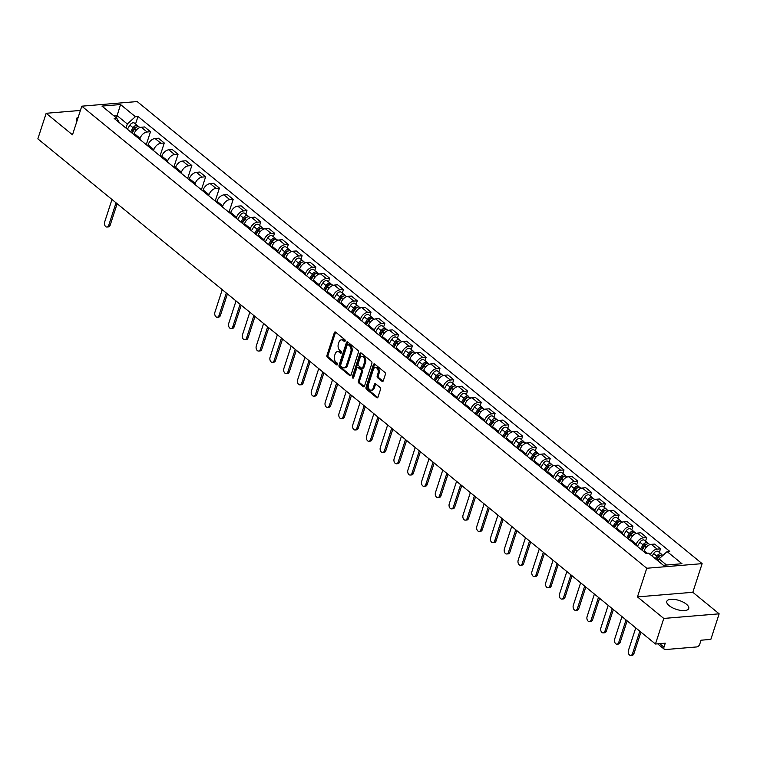 <?xml version="1.0" encoding="UTF-8"?>
<svg xmlns="http://www.w3.org/2000/svg" width="757" height="757" viewBox="0 0 757 757"><rect width="100%" height="100%" fill="white"/><g stroke="black" fill="none" stroke-linecap="round" stroke-linejoin="round"><path stroke-width="1.14" d="M345.145 341.029A1.012 0.672 -94.8 0 0 344.823 339.656L335.606 332.115A1.448 0.956 -94.8 0 0 335.077 331.935A1.448 0.956 -94.8 0 0 334.329 332.673L326.958 355.364A1.448 0.956 -94.8 0 0 327.412 357.342L336.628 364.874A1.012 0.672 -94.8 0 0 337.196 363.114L336.004 362.13A4.637 3.056 -94.8 0 1 334.547 355.828L335.162 353.935A4.637 3.056 -94.8 0 1 337.546 351.589A4.637 3.056 -94.8 0 1 339.25 352.175L340.442 353.15A1.012 0.672 -94.8 0 0 341.01 351.38L339.817 350.406A4.637 3.056 -94.8 0 1 338.351 344.104L338.966 342.211A4.637 3.056 -94.8 0 1 341.36 339.855A4.637 3.056 -94.8 0 1 343.053 340.442L344.246 341.416A1.012 0.672 -94.8 0 0 345.145 341.029M686.41 604.209A11.516 4.656 18 0 0 674.809 599.459A11.516 4.656 18 0 0 666.813 601.37A11.516 4.656 18 0 0 669.131 605.647A11.516 4.656 18 0 0 680.732 610.397A11.516 4.656 18 0 0 688.728 608.496A11.516 4.656 18 0 0 686.41 604.209M78.255 117.07A11.516 4.656 18 0 0 76.58 118.622A11.516 4.656 18 0 0 77.025 120.865M382.02 381.339A1.448 0.956 -94.8 0 0 382.55 381.519A1.448 0.956 -94.8 0 0 383.297 380.78L385.37 374.412A1.448 0.956 -94.8 0 0 384.916 372.444L374.677 364.07A1.448 0.956 -94.8 0 0 374.147 363.89A1.448 0.956 -94.8 0 0 373.4 364.628L366.028 387.329A1.448 0.956 -94.8 0 0 366.483 389.297L376.721 397.662A1.448 0.956 -94.8 0 0 377.251 397.851A1.448 0.956 -94.8 0 0 377.998 397.113L380.497 389.42A1.448 0.956 -94.8 0 0 380.033 387.452L375.661 383.865A1.448 0.956 -94.8 0 0 375.122 383.685A1.448 0.956 -94.8 0 0 374.384 384.424L373.144 388.237A3.88 2.555 -94.8 0 1 371.138 390.205A3.88 2.555 -94.8 0 1 368.744 388.379A3.88 2.555 -94.8 0 1 368.498 384.442L373.352 369.492A3.88 2.555 -94.8 0 1 375.349 367.533A3.88 2.555 -94.8 0 1 377.752 369.35A3.88 2.555 -94.8 0 1 377.998 373.286L377.185 375.784A1.448 0.956 -94.8 0 0 377.648 377.752L382.02 381.339L383.042 381.254M646.752 568.252L637.451 596.904L663.775 618.441L655.467 644.008L37.85 138.853L46.158 113.285L72.492 134.822L81.794 106.179L646.752 568.252L702.127 563.643L137.168 101.561L81.794 106.179M358.402 352.355A1.448 0.956 -94.8 0 0 357.938 350.387L347.709 342.013A1.448 0.956 -94.8 0 0 347.179 341.833A1.448 0.956 -94.8 0 0 346.432 342.561L339.051 365.262A1.448 0.956 -94.8 0 0 339.514 367.23L349.743 375.604A1.448 0.956 -94.8 0 0 350.273 375.784A1.448 0.956 -94.8 0 0 351.021 375.056L358.402 352.355M361.193 353.046L371.422 361.411A1.448 0.956 -94.8 0 1 371.886 363.379L364.505 386.079A1.448 0.956 -94.8 0 1 363.757 386.818A1.448 0.956 -94.8 0 1 363.228 386.638L358.856 383.051A1.448 0.956 -94.8 0 1 358.392 381.083L361.382 371.876A1.448 0.956 -94.8 0 0 360.928 369.908L358.023 367.533A1.448 0.956 -94.8 0 0 357.493 367.344A1.448 0.956 -94.8 0 0 356.746 368.082L353.633 377.667A1.012 0.672 -94.8 0 1 352.412 376.674L359.916 353.595A1.448 0.956 -94.8 0 1 360.663 352.857A1.448 0.956 -94.8 0 1 361.193 353.046M663.775 618.441L719.15 613.823L710.842 639.391L701.039 640.214L699.752 644.188A2.952 1.874 129.3 0 1 696.695 646.942L665.356 649.563A2.952 1.874 129.3 0 1 664.324 649.279L657.663 643.828M719.15 613.823L692.816 592.286L702.127 563.643M655.467 644.008L665.271 643.195L663.974 647.169A2.952 1.874 129.3 0 0 664.324 649.279M80.412 110.437L46.158 113.285M139.761 139.364L140.092 138.332A6.794 4.315 -50.7 0 1 147.113 132.002L141.275 127.233A6.794 4.315 129.3 0 0 134.263 133.563L133.932 134.595M141.275 127.233L144.653 126.949L150.492 131.718L146.271 144.691M147.113 132.002L150.492 131.718M160.058 155.961L164.269 142.988L158.44 138.219L155.062 138.503A6.794 4.315 129.3 0 0 148.05 144.842L147.719 145.864M153.548 150.634L153.879 149.612A6.794 4.315 -50.7 0 1 160.891 143.272L164.269 142.988M173.845 167.24L178.056 154.267L172.227 149.498L168.849 149.782A6.794 4.315 129.3 0 0 161.837 156.112L161.496 157.144M167.335 161.913L167.666 160.881A6.794 4.315 -50.7 0 1 174.678 154.551L178.056 154.267M187.622 178.51L191.843 165.537L186.004 160.768L182.636 161.052A6.794 4.315 129.3 0 0 175.615 167.382L175.283 168.414M181.112 173.183L181.453 172.151A6.794 4.315 -50.7 0 1 188.465 165.821L191.843 165.537M201.409 189.78L205.62 176.816L199.791 172.047L196.413 172.322A6.794 4.315 129.3 0 0 189.401 178.661L189.07 179.683M194.899 184.462L195.23 183.431A6.794 4.315 -50.7 0 1 202.242 177.091L205.62 176.816M215.196 201.059L219.407 188.086L213.578 183.317L210.2 183.601A6.794 4.315 129.3 0 0 203.188 189.931L202.848 190.963M208.686 195.732L209.017 194.7A6.794 4.315 -50.7 0 1 216.029 188.37L219.407 188.086M228.974 212.329L233.194 199.365L227.355 194.587L223.987 194.871A6.794 4.315 129.3 0 0 216.966 201.211L216.634 202.233M222.463 207.002L222.804 205.98A6.794 4.315 -50.7 0 1 229.816 199.64L233.194 199.365M245.826 214.184L246.971 210.635L241.142 205.866L237.764 206.15A6.794 4.315 129.3 0 0 230.753 212.48L230.421 213.512M236.25 218.281L236.581 217.25A6.794 4.315 -50.7 0 1 243.603 210.919L246.971 210.635M259.604 225.454L260.758 221.905L254.929 217.136L251.551 217.42A6.794 4.315 129.3 0 0 244.539 223.75L244.199 224.782M250.037 229.551L250.368 228.529A6.794 4.315 -50.7 0 1 257.38 222.189L260.758 221.905M273.391 236.733L274.545 233.184L268.716 228.415L265.338 228.69A6.794 4.315 129.3 0 0 258.317 235.03L257.986 236.061M263.815 240.83L264.155 239.799A6.794 4.315 -50.7 0 1 271.167 233.459L274.545 233.184M287.177 248.003L288.322 244.454L282.493 239.685L279.115 239.969A6.794 4.315 129.3 0 0 272.104 246.299L271.772 247.331M277.601 252.1L277.933 251.069A6.794 4.315 -50.7 0 1 284.954 244.738L288.322 244.454M300.955 259.282L302.109 255.734L296.28 250.964L292.902 251.239A6.794 4.315 129.3 0 0 285.891 257.579L285.55 258.601M291.388 263.37L291.719 262.348A6.794 4.315 -50.7 0 1 298.731 256.008L302.109 255.734M314.742 270.552L315.896 267.003L310.067 262.234L306.689 262.518A6.794 4.315 129.3 0 0 299.668 268.849L299.337 269.88M305.166 274.649L305.506 273.618A6.794 4.315 -50.7 0 1 312.518 267.287L315.896 267.003M328.529 281.822L329.683 278.273L323.845 273.504L320.466 273.788A6.794 4.315 129.3 0 0 313.455 280.128L313.124 281.15M318.952 285.919L319.284 284.897A6.794 4.315 -50.7 0 1 326.305 278.557L329.683 278.273M342.306 293.101L343.46 289.553L337.631 284.783L334.253 285.067A6.794 4.315 129.3 0 0 327.242 291.398L326.901 292.429M332.739 297.198L333.071 296.167A6.794 4.315 -50.7 0 1 340.082 289.836L343.46 289.553M356.093 304.371L357.247 300.822L351.418 296.053L348.04 296.337A6.794 4.315 129.3 0 0 341.019 302.668L340.688 303.699M346.517 308.468L346.857 307.437A6.794 4.315 -50.7 0 1 353.869 301.106L357.247 300.822M369.88 315.65L371.034 312.102L365.196 307.333L361.818 307.607A6.794 4.315 129.3 0 0 354.806 313.947L354.475 314.969M360.304 319.747L360.635 318.716A6.794 4.315 -50.7 0 1 367.656 312.376L371.034 312.102M383.657 326.92L384.811 323.371L378.983 318.602L375.604 318.886A6.794 4.315 129.3 0 0 368.593 325.217L368.252 326.248M374.09 331.017L374.422 329.986A6.794 4.315 -50.7 0 1 381.433 323.655L384.811 323.371M397.444 338.199L398.598 334.641L392.769 329.872L389.391 330.156A6.794 4.315 129.3 0 0 382.37 336.496L382.039 337.518M387.868 342.287L388.209 341.265A6.794 4.315 -50.7 0 1 395.22 334.925L398.598 334.641M411.231 349.469L412.385 345.921L406.547 341.152L403.169 341.435A6.794 4.315 129.3 0 0 396.157 347.766L395.826 348.797M401.655 353.566L401.986 352.535A6.794 4.315 -50.7 0 1 409.007 346.204L412.385 345.921M425.008 360.739L426.163 357.19L420.334 352.421L416.956 352.705A6.794 4.315 129.3 0 0 409.944 359.036L409.603 360.067M415.442 364.836L415.773 363.805A6.794 4.315 -50.7 0 1 422.785 357.474L426.163 357.19M438.795 372.018L439.949 368.47L434.121 363.701L430.742 363.975A6.794 4.315 129.3 0 0 423.721 370.315L423.39 371.346M429.219 376.115L429.56 375.084A6.794 4.315 -50.7 0 1 436.571 368.744L439.949 368.47M452.582 383.288L453.736 379.74L447.898 374.97L444.52 375.254A6.794 4.315 129.3 0 0 437.508 381.585L437.177 382.616M443.006 387.385L443.337 386.354A6.794 4.315 -50.7 0 1 450.358 380.023L453.736 379.74M466.359 394.567L467.514 391.019L461.685 386.24L458.307 386.524A6.794 4.315 129.3 0 0 451.295 392.864L450.954 393.886M456.793 398.655L457.124 397.633A6.794 4.315 -50.7 0 1 464.136 391.293L467.514 391.019M480.146 405.837L481.301 402.289L475.472 397.52L472.094 397.803A6.794 4.315 129.3 0 0 465.072 404.134L464.741 405.165M470.57 409.934L470.911 408.903A6.794 4.315 -50.7 0 1 477.922 402.573L481.301 402.289M493.933 417.107L495.087 413.559L489.249 408.789L485.871 409.073A6.794 4.315 129.3 0 0 478.859 415.404L478.528 416.435M484.357 421.204L484.688 420.182A6.794 4.315 -50.7 0 1 491.709 413.842L495.087 413.559M507.71 428.386L508.865 424.838L503.036 420.069L499.658 420.343A6.794 4.315 129.3 0 0 492.646 426.683L492.305 427.714M498.144 432.484L498.475 431.452A6.794 4.315 -50.7 0 1 505.487 425.122L508.865 424.838M521.497 439.656L522.652 436.108L516.823 431.339L513.445 431.622A6.794 4.315 129.3 0 0 506.424 437.953L506.092 438.984M511.921 443.753L512.262 442.722A6.794 4.315 -50.7 0 1 519.274 436.392L522.652 436.108M535.284 450.935L536.439 447.387L530.6 442.618L527.222 442.892A6.794 4.315 129.3 0 0 520.21 449.232L519.879 450.254M525.708 455.023L526.039 454.001A6.794 4.315 -50.7 0 1 533.06 447.661L536.439 447.387M549.062 462.205L550.216 458.657L544.387 453.888L541.009 454.172A6.794 4.315 129.3 0 0 533.997 460.502L533.666 461.533M539.495 466.303L539.826 465.271A6.794 4.315 -50.7 0 1 546.838 458.941L550.216 458.657M562.848 473.485L564.003 469.927L558.174 465.158L554.796 465.441A6.794 4.315 129.3 0 0 547.775 471.781L547.443 472.803M553.272 477.572L553.613 476.55A6.794 4.315 -50.7 0 1 560.625 470.211L564.003 469.927M576.635 484.754L577.79 481.206L571.951 476.437L568.573 476.721A6.794 4.315 129.3 0 0 561.562 483.051L561.23 484.083M567.059 488.852L567.39 487.82A6.794 4.315 -50.7 0 1 574.412 481.49L577.79 481.206M590.422 496.024L591.567 492.476L585.738 487.707L582.36 487.991A6.794 4.315 129.3 0 0 575.348 494.321L575.017 495.352M580.846 500.122L581.177 499.09A6.794 4.315 -50.7 0 1 588.189 492.76L591.567 492.476M604.2 507.304L605.354 503.755L599.525 498.986L596.147 499.26A6.794 4.315 129.3 0 0 589.135 505.6L588.795 506.622M594.624 511.401L594.964 510.369A6.794 4.315 -50.7 0 1 601.976 504.03L605.354 503.755M617.986 518.573L619.141 515.025L613.302 510.256L609.924 510.54A6.794 4.315 129.3 0 0 602.913 516.87L602.581 517.902M608.41 522.671L608.742 521.639A6.794 4.315 -50.7 0 1 615.763 515.309L619.141 515.025M631.773 529.853L632.918 526.304L627.089 521.526L623.711 521.81A6.794 4.315 129.3 0 0 616.7 528.149L616.368 529.171M622.197 533.94L622.528 532.919A6.794 4.315 -50.7 0 1 629.54 526.579L632.918 526.304M645.551 541.123L646.705 537.574L640.876 532.805L637.498 533.089A6.794 4.315 129.3 0 0 630.486 539.419L630.146 540.451M635.984 545.22L636.315 544.188A6.794 4.315 -50.7 0 1 643.327 537.858L646.705 537.574M659.338 552.392L660.492 548.844L654.654 544.075L651.285 544.359A6.794 4.315 129.3 0 0 644.264 550.689L643.933 551.721M650.405 554.663A6.794 4.315 -50.7 0 1 657.114 549.128L660.492 548.844M125.974 128.084L127.318 123.978L117.155 115.67L113.985 115.935M116.417 117.922L120.552 104.542L135.399 116.682L127.318 123.978M119.369 122.681L116.796 118.234L101.949 106.084L120.552 104.542M666.548 565.015L659.054 558.884L667.135 551.588L669.737 551.37L138.001 116.464L135.399 116.682M667.135 551.588L681.981 563.728L663.369 565.28L648.531 553.14L645.929 553.358L114.193 118.442L116.796 118.234M637.451 596.904L692.816 592.286M659.054 558.884L658.316 561.145M135.55 123.997L138.001 116.464M345.107 341.123L344.161 340.347A4.637 3.056 -94.8 0 0 342.467 339.761L341.36 339.855M337.546 351.589L338.653 351.494A4.637 3.056 -94.8 0 1 340.357 352.081L341.293 352.857M335.654 332.153A1.448 0.956 -94.8 0 0 335.436 332.578L328.065 355.279A1.448 0.956 -94.8 0 0 328.519 357.247L337.49 364.581M347.756 342.05A1.448 0.956 -94.8 0 0 347.539 342.476L340.158 365.167A1.448 0.956 -94.8 0 0 340.622 367.145L350.803 375.472M348.088 344.558A1.012 0.672 -94.8 0 0 347.189 344.946L340.716 364.874A1.012 0.672 -94.8 0 0 341.038 366.246L342.296 367.277A4.637 3.056 -94.8 0 0 343.99 367.864A4.637 3.056 -94.8 0 0 346.384 365.508L350.803 351.891A4.637 3.056 -94.8 0 0 349.346 345.589L348.088 344.558L349.195 344.463A1.012 0.672 -94.8 0 0 348.475 344.53M343.99 367.864L345.097 367.77A4.637 3.056 -94.8 0 0 347.491 365.423L346.384 365.508M349.195 344.463L350.453 345.495A4.637 3.056 -94.8 0 1 351.92 351.797L347.491 365.423M364.287 386.505L359.963 382.957L358.856 383.051M357.493 367.344L358.6 367.249A1.448 0.956 -94.8 0 1 359.13 367.438L362.035 369.813A1.448 0.956 -94.8 0 1 362.489 371.782L359.499 380.989A1.448 0.956 -94.8 0 0 359.963 382.957M361.24 353.084A1.448 0.956 -94.8 0 0 361.023 353.5L353.528 376.579A1.012 0.672 -94.8 0 0 353.623 377.686M364.486 362.319A3.88 2.555 -94.8 0 0 364.249 358.383A3.88 2.555 -94.8 0 0 361.846 356.566A3.88 2.555 -94.8 0 0 359.849 358.525L358.137 363.795A1.448 0.956 -94.8 0 0 358.591 365.763L361.505 368.139A1.448 0.956 -94.8 0 0 362.035 368.328A1.448 0.956 -94.8 0 0 362.773 367.59L364.486 362.319L365.593 362.234A3.88 2.555 -94.8 0 0 365.357 358.288A3.88 2.555 -94.8 0 0 362.953 356.471L361.846 356.566M362.035 368.328L363.142 368.233A1.448 0.956 -94.8 0 0 363.89 367.495L362.773 367.59M365.593 362.234L363.89 367.495M375.349 367.533L376.466 367.438A3.88 2.555 -94.8 0 1 378.86 369.255A3.88 2.555 -94.8 0 1 379.106 373.201L378.292 375.69A1.448 0.956 -94.8 0 0 378.755 377.658L383.08 381.206M371.138 390.205L372.245 390.11A3.88 2.555 -94.8 0 0 374.251 388.142L373.144 388.237M375.699 383.903A1.448 0.956 -94.8 0 0 375.491 384.329L374.251 388.142M374.724 364.108A1.448 0.956 -94.8 0 0 374.507 364.533L367.136 387.234A1.448 0.956 -94.8 0 0 367.59 389.202L377.781 397.539M132.059 133.062L134.585 128.964A3.69 2.347 -50.7 0 1 139.174 126.958L139.894 127.545M111.979 199.488L104.665 221.99A3.397 2.233 -94.8 0 0 104.873 225.444A3.397 2.233 -94.8 0 0 106.974 227.034A3.397 2.233 -94.8 0 0 108.724 225.312L116.039 202.81M131.519 132.626L134.254 128.179A1.769 1.126 -50.7 0 1 136.364 127.148M130.554 131.832L133.081 127.734A3.69 2.347 -50.7 0 1 137.679 125.728A3.69 2.347 -50.7 0 1 138.219 126.599M127.375 129.229L129.901 125.132A3.69 2.347 -50.7 0 1 134.5 123.126L137.679 125.728M117.146 203.709L110.172 225.198A3.397 2.233 85.2 0 1 108.421 226.92L106.974 227.034M242.335 223.249L244.852 219.151A3.69 2.347 -50.7 0 1 249.45 217.155L250.16 217.732M222.246 289.676L214.931 312.177A3.397 2.233 -94.8 0 0 215.149 315.631A3.397 2.233 -94.8 0 0 217.25 317.23A3.397 2.233 -94.8 0 0 219 315.508L226.315 292.997M241.795 222.813L244.52 218.366A1.769 1.126 -50.7 0 1 246.631 217.344M240.83 222.028L243.347 217.921A3.69 2.347 -50.7 0 1 247.946 215.925A3.69 2.347 -50.7 0 1 248.485 216.795M237.651 219.426L240.168 215.319A3.69 2.347 -50.7 0 1 244.766 213.323L247.946 215.925M227.422 293.905L220.438 315.385A3.397 2.233 85.2 0 1 218.688 317.107L217.25 317.23M256.112 234.528L258.639 230.431A3.69 2.347 -50.7 0 1 263.237 228.425L263.947 229.002M236.033 300.945L228.718 323.457A3.397 2.233 -94.8 0 0 228.926 326.91A3.397 2.233 -94.8 0 0 231.036 328.5A3.397 2.233 -94.8 0 0 232.778 326.778L240.092 304.276M255.573 234.083L258.307 229.645A1.769 1.126 -50.7 0 1 260.417 228.614M254.617 233.298L257.134 229.201A3.69 2.347 -50.7 0 1 261.733 227.195A3.69 2.347 -50.7 0 1 262.272 228.065M251.428 230.696L253.955 226.598A3.69 2.347 -50.7 0 1 258.553 224.592L261.733 227.195M241.199 305.175L234.225 326.655A3.397 2.233 85.2 0 1 232.475 328.377L231.036 328.5M269.899 245.798L272.416 241.701A3.69 2.347 -50.7 0 1 277.015 239.695L277.734 240.281M249.81 312.225L242.505 334.726A3.397 2.233 -94.8 0 0 242.713 338.18A3.397 2.233 -94.8 0 0 244.814 339.779A3.397 2.233 -94.8 0 0 246.564 338.048L253.879 315.546M269.36 245.363L272.094 240.915A1.769 1.126 -50.7 0 1 274.204 239.884M268.394 244.568L270.921 240.471A3.69 2.347 -50.7 0 1 275.52 238.464A3.69 2.347 -50.7 0 1 276.059 239.344M265.215 241.966L267.732 237.868A3.69 2.347 -50.7 0 1 272.331 235.872L275.52 238.464M254.986 316.454L248.003 337.934A3.397 2.233 85.2 0 1 246.252 339.656L244.814 339.779M283.686 257.077L286.203 252.97A3.69 2.347 -50.7 0 1 290.802 250.974L291.511 251.551M263.597 323.494L256.282 346.006A3.397 2.233 -94.8 0 0 256.5 349.45A3.397 2.233 -94.8 0 0 258.601 351.049A3.397 2.233 -94.8 0 0 260.351 349.327L267.666 326.816M283.146 256.632L285.872 252.195A1.769 1.126 -50.7 0 1 287.982 251.163M282.181 255.847L284.698 251.75A3.69 2.347 -50.7 0 1 289.297 249.744A3.69 2.347 -50.7 0 1 289.836 250.614M279.002 253.245L281.519 249.148A3.69 2.347 -50.7 0 1 286.118 247.142L289.297 249.744M268.773 327.724L261.79 349.204A3.397 2.233 85.2 0 1 260.039 350.926L258.601 351.049M297.463 268.347L299.99 264.25A3.69 2.347 -50.7 0 1 304.588 262.244L305.298 262.83M277.384 334.764L270.069 357.276A3.397 2.233 -94.8 0 0 270.277 360.729A3.397 2.233 -94.8 0 0 272.388 362.319A3.397 2.233 -94.8 0 0 274.129 360.597L281.443 338.095M296.924 267.912L299.658 263.464A1.769 1.126 -50.7 0 1 301.769 262.433M295.968 267.117L298.485 263.02A3.69 2.347 -50.7 0 1 303.084 261.014A3.69 2.347 -50.7 0 1 303.623 261.884M292.779 264.515L295.306 260.417A3.69 2.347 -50.7 0 1 299.904 258.411L303.084 261.014M282.55 338.994L275.576 360.483A3.397 2.233 85.2 0 1 273.826 362.206L272.388 362.319M311.25 279.617L313.767 275.52A3.69 2.347 -50.7 0 1 318.366 273.523L319.085 274.1M291.161 346.044L283.856 368.545A3.397 2.233 -94.8 0 0 284.064 371.999A3.397 2.233 -94.8 0 0 286.165 373.598A3.397 2.233 -94.8 0 0 287.915 371.876L295.23 349.365M310.711 279.182L313.445 274.734A1.769 1.126 -50.7 0 1 315.555 273.712M309.745 278.396L312.272 274.289A3.69 2.347 -50.7 0 1 316.871 272.293A3.69 2.347 -50.7 0 1 317.41 273.163M306.566 275.794L309.083 271.687A3.69 2.347 -50.7 0 1 313.682 269.691L316.871 272.293M296.337 350.273L289.354 371.753A3.397 2.233 85.2 0 1 287.603 373.475L286.165 373.598M325.037 290.896L327.554 286.799A3.69 2.347 -50.7 0 1 332.153 284.793L332.862 285.38M304.948 357.313L297.633 379.825A3.397 2.233 -94.8 0 0 297.851 383.279A3.397 2.233 -94.8 0 0 299.952 384.868A3.397 2.233 -94.8 0 0 301.702 383.146L309.017 360.644M324.498 290.451L327.223 286.014A1.769 1.126 -50.7 0 1 329.333 284.982M323.532 289.666L326.049 285.569A3.69 2.347 -50.7 0 1 330.648 283.563A3.69 2.347 -50.7 0 1 331.188 284.433M320.353 287.064L322.87 282.967A3.69 2.347 -50.7 0 1 327.469 280.961L330.648 283.563M310.124 361.543L303.141 383.023A3.397 2.233 85.2 0 1 301.39 384.745L299.952 384.868M338.814 302.166L341.341 298.069A3.69 2.347 -50.7 0 1 345.94 296.063L346.649 296.649M318.735 368.593L311.42 391.095A3.397 2.233 -94.8 0 0 311.629 394.548A3.397 2.233 -94.8 0 0 313.739 396.148A3.397 2.233 -94.8 0 0 315.489 394.416L322.794 371.914M338.275 301.731L341.01 297.283A1.769 1.126 -50.7 0 1 343.12 296.261M337.319 300.936L339.836 296.839A3.69 2.347 -50.7 0 1 344.435 294.842A3.69 2.347 -50.7 0 1 344.974 295.713M334.13 298.343L336.657 294.236A3.69 2.347 -50.7 0 1 341.256 292.24L344.435 294.842M323.901 372.822L316.928 394.302A3.397 2.233 85.2 0 1 315.177 396.025L313.739 396.148M352.601 313.445L355.118 309.339A3.69 2.347 -50.7 0 1 359.717 307.342L360.436 307.919M332.512 379.863L325.207 402.374A3.397 2.233 -94.8 0 0 325.415 405.828A3.397 2.233 -94.8 0 0 327.516 407.417A3.397 2.233 -94.8 0 0 329.267 405.695L336.581 383.184M352.062 313.001L354.796 308.563A1.769 1.126 -50.7 0 1 356.907 307.531M351.097 312.215L353.623 308.118A3.69 2.347 -50.7 0 1 358.222 306.112A3.69 2.347 -50.7 0 1 358.761 306.982M347.917 309.613L350.434 305.516A3.69 2.347 -50.7 0 1 355.033 303.51L358.222 306.112M337.688 384.092L330.705 405.572A3.397 2.233 85.2 0 1 328.954 407.294L327.516 407.417M366.388 324.715L368.905 320.618A3.69 2.347 -50.7 0 1 373.504 318.612L374.213 319.199M346.299 391.142L338.985 413.644A3.397 2.233 -94.8 0 0 339.202 417.098A3.397 2.233 -94.8 0 0 341.303 418.687A3.397 2.233 -94.8 0 0 343.053 416.965L350.368 394.463M365.849 324.28L368.583 319.833A1.769 1.126 -50.7 0 1 370.684 318.801M364.883 323.485L367.4 319.388A3.69 2.347 -50.7 0 1 371.999 317.382A3.69 2.347 -50.7 0 1 372.539 318.252M361.704 320.883L364.221 316.786A3.69 2.347 -50.7 0 1 368.82 314.78L371.999 317.382M351.475 395.372L344.492 416.852A3.397 2.233 85.2 0 1 342.741 418.574L341.303 418.687M380.165 335.994L382.692 331.888A3.69 2.347 -50.7 0 1 387.291 329.891L388 330.468M360.086 402.412L352.771 424.914A3.397 2.233 -94.8 0 0 352.989 428.367A3.397 2.233 -94.8 0 0 355.09 429.967A3.397 2.233 -94.8 0 0 356.84 428.244L364.145 405.733M379.635 335.55L382.361 331.102A1.769 1.126 -50.7 0 1 384.471 330.08M378.67 334.764L381.187 330.658A3.69 2.347 -50.7 0 1 385.786 328.661A3.69 2.347 -50.7 0 1 386.325 329.532M375.481 332.162L378.008 328.065A3.69 2.347 -50.7 0 1 382.607 326.059L385.786 328.661M365.252 406.641L358.279 428.121A3.397 2.233 85.2 0 1 356.528 429.844L355.09 429.967M393.952 347.264L396.469 343.167A3.69 2.347 -50.7 0 1 401.068 341.161L401.787 341.748M373.863 413.682L366.558 436.193A3.397 2.233 -94.8 0 0 366.767 439.647A3.397 2.233 -94.8 0 0 368.867 441.236A3.397 2.233 -94.8 0 0 370.618 439.514L377.932 417.012M393.413 346.82L396.148 342.382A1.769 1.126 -50.7 0 1 398.258 341.35M392.448 346.034L394.974 341.937A3.69 2.347 -50.7 0 1 399.573 339.931A3.69 2.347 -50.7 0 1 400.112 340.801M389.268 343.432L391.785 339.335A3.69 2.347 -50.7 0 1 396.384 337.329L399.573 339.931M379.039 417.911L372.056 439.391A3.397 2.233 85.2 0 1 370.305 441.123L368.867 441.236M407.739 358.534L410.256 354.437A3.69 2.347 -50.7 0 1 414.855 352.431L415.565 353.017M387.65 424.961L380.336 447.463A3.397 2.233 -94.8 0 0 380.553 450.917A3.397 2.233 -94.8 0 0 382.654 452.516A3.397 2.233 -94.8 0 0 384.405 450.793L391.719 428.282M407.2 358.099L409.934 353.651A1.769 1.126 -50.7 0 1 412.035 352.63M406.235 357.313L408.752 353.207A3.69 2.347 -50.7 0 1 413.35 351.21A3.69 2.347 -50.7 0 1 413.89 352.081M403.055 354.711L405.572 350.605A3.69 2.347 -50.7 0 1 410.171 348.608L413.35 351.21M392.826 429.191L385.843 450.67A3.397 2.233 85.2 0 1 384.092 452.393L382.654 452.516M421.517 369.813L424.043 365.716A3.69 2.347 -50.7 0 1 428.642 363.71L429.351 364.287M401.437 436.231L394.123 458.742A3.397 2.233 -94.8 0 0 394.34 462.196A3.397 2.233 -94.8 0 0 396.441 463.786A3.397 2.233 -94.8 0 0 398.191 462.063L405.497 439.562M420.987 369.369L423.712 364.931A1.769 1.126 -50.7 0 1 425.822 363.899M420.021 368.583L422.538 364.486A3.69 2.347 -50.7 0 1 427.137 362.48A3.69 2.347 -50.7 0 1 427.677 363.351M416.833 365.981L419.359 361.884A3.69 2.347 -50.7 0 1 423.958 359.878L427.137 362.48M406.604 440.46L399.63 461.94A3.397 2.233 85.2 0 1 397.879 463.663L396.441 463.786M435.303 381.083L437.82 376.986A3.69 2.347 -50.7 0 1 442.419 374.98L443.138 375.567M415.224 447.51L407.909 470.012A3.397 2.233 -94.8 0 0 408.118 473.466A3.397 2.233 -94.8 0 0 410.218 475.055A3.397 2.233 -94.8 0 0 411.969 473.333L419.283 450.831M434.764 380.648L437.499 376.201A1.769 1.126 -50.7 0 1 439.609 375.169M433.799 379.853L436.325 375.756A3.69 2.347 -50.7 0 1 440.924 373.75A3.69 2.347 -50.7 0 1 441.463 374.62M430.619 377.251L433.136 373.154A3.69 2.347 -50.7 0 1 437.735 371.157L440.924 373.75M420.39 451.74L413.407 473.22A3.397 2.233 85.2 0 1 411.657 474.942L410.218 475.055M449.09 392.363L451.607 388.256A3.69 2.347 -50.7 0 1 456.206 386.259L456.916 386.836M429.001 458.78L421.687 481.282A3.397 2.233 -94.8 0 0 421.904 484.735A3.397 2.233 -94.8 0 0 424.005 486.335A3.397 2.233 -94.8 0 0 425.756 484.612L433.07 462.101M448.551 391.918L451.286 387.48A1.769 1.126 -50.7 0 1 453.396 386.448M447.586 391.132L450.103 387.035A3.69 2.347 -50.7 0 1 454.702 385.029A3.69 2.347 -50.7 0 1 455.25 385.9M444.406 388.53L446.923 384.433A3.69 2.347 -50.7 0 1 451.522 382.427L454.702 385.029M434.177 463.01L427.194 484.489A3.397 2.233 85.2 0 1 425.443 486.212L424.005 486.335M462.868 403.632L465.394 399.535A3.69 2.347 -50.7 0 1 469.993 397.529L470.703 398.116M442.788 470.05L435.474 492.561A3.397 2.233 -94.8 0 0 435.691 496.015A3.397 2.233 -94.8 0 0 437.792 497.604A3.397 2.233 -94.8 0 0 439.543 495.882L446.848 473.38M462.338 403.197L465.063 398.75A1.769 1.126 -50.7 0 1 467.173 397.718M461.373 402.402L463.89 398.305A3.69 2.347 -50.7 0 1 468.488 396.299A3.69 2.347 -50.7 0 1 469.028 397.17M458.193 399.8L460.71 395.703A3.69 2.347 -50.7 0 1 465.309 393.697L468.488 396.299M447.955 474.279L440.981 495.769A3.397 2.233 85.2 0 1 439.23 497.491L437.792 497.604M476.655 414.902L479.172 410.805A3.69 2.347 -50.7 0 1 483.77 408.808L484.489 409.386M456.575 481.329L449.261 503.831A3.397 2.233 -94.8 0 0 449.469 507.285A3.397 2.233 -94.8 0 0 451.569 508.884A3.397 2.233 -94.8 0 0 453.32 507.162L460.635 484.65M476.115 414.467L478.85 410.02A1.769 1.126 -50.7 0 1 480.96 408.998M475.15 413.682L477.676 409.575A3.69 2.347 -50.7 0 1 482.275 407.578A3.69 2.347 -50.7 0 1 482.815 408.449M471.971 411.079L474.497 406.973A3.69 2.347 -50.7 0 1 479.096 404.976L482.275 407.578M461.742 485.559L454.758 507.039A3.397 2.233 85.2 0 1 453.008 508.761L451.569 508.884M490.441 426.182L492.958 422.084A3.69 2.347 -50.7 0 1 497.557 420.078L498.267 420.665M470.352 492.599L463.038 515.11A3.397 2.233 -94.8 0 0 463.256 518.564A3.397 2.233 -94.8 0 0 465.356 520.154A3.397 2.233 -94.8 0 0 467.107 518.431L474.421 495.93M489.902 425.737L492.637 421.299A1.769 1.126 -50.7 0 1 494.747 420.267M488.937 424.951L491.454 420.854A3.69 2.347 -50.7 0 1 496.053 418.848A3.69 2.347 -50.7 0 1 496.601 419.719M485.757 422.349L488.274 418.252A3.69 2.347 -50.7 0 1 492.873 416.246L496.053 418.848M475.528 496.829L468.545 518.308A3.397 2.233 85.2 0 1 466.795 520.031L465.356 520.154M504.219 437.451L506.745 433.354A3.69 2.347 -50.7 0 1 511.344 431.348L512.054 431.935M484.139 503.878L476.825 526.38A3.397 2.233 -94.8 0 0 477.042 529.834A3.397 2.233 -94.8 0 0 479.143 531.433A3.397 2.233 -94.8 0 0 480.894 529.701L488.199 507.199M503.689 437.016L506.414 432.569A1.769 1.126 -50.7 0 1 508.524 431.537M502.724 436.221L505.241 432.124A3.69 2.347 -50.7 0 1 509.839 430.127A3.69 2.347 -50.7 0 1 510.379 430.998M499.544 433.629L502.061 429.522A3.69 2.347 -50.7 0 1 506.66 427.525L509.839 430.127M489.306 508.108L482.332 529.588A3.397 2.233 85.2 0 1 480.581 531.31L479.143 531.433M518.006 448.731L520.523 444.624A3.69 2.347 -50.7 0 1 525.121 442.627L525.841 443.205M497.926 515.148L490.612 537.659A3.397 2.233 -94.8 0 0 490.82 541.113A3.397 2.233 -94.8 0 0 492.921 542.703A3.397 2.233 -94.8 0 0 494.671 540.981L501.986 518.469M517.466 448.286L520.201 443.848A1.769 1.126 -50.7 0 1 522.311 442.817M516.501 447.501L519.028 443.403A3.69 2.347 -50.7 0 1 523.626 441.397A3.69 2.347 -50.7 0 1 524.166 442.268M513.322 444.898L515.848 440.801A3.69 2.347 -50.7 0 1 520.447 438.795L523.626 441.397M503.093 519.378L496.109 540.858A3.397 2.233 85.2 0 1 494.368 542.58L492.921 542.703M531.793 460.001L534.31 455.903A3.69 2.347 -50.7 0 1 538.908 453.897L539.618 454.484M511.704 526.427L504.389 548.929A3.397 2.233 -94.8 0 0 504.607 552.383A3.397 2.233 -94.8 0 0 506.707 553.973A3.397 2.233 -94.8 0 0 508.458 552.25L515.772 529.749M531.253 459.565L533.988 455.118A1.769 1.126 -50.7 0 1 536.098 454.086M530.288 458.77L532.805 454.673A3.69 2.347 -50.7 0 1 537.404 452.667A3.69 2.347 -50.7 0 1 537.953 453.538M527.109 456.168L529.626 452.071A3.69 2.347 -50.7 0 1 534.224 450.065L537.404 452.667M516.88 530.648L509.896 552.137A3.397 2.233 85.2 0 1 508.146 553.859L506.707 553.973M545.57 471.28L548.096 467.173A3.69 2.347 -50.7 0 1 552.695 465.177L553.405 465.754M525.49 537.697L518.176 560.199A3.397 2.233 -94.8 0 0 518.394 563.653A3.397 2.233 -94.8 0 0 520.494 565.252A3.397 2.233 -94.8 0 0 522.245 563.53L529.55 541.018M545.04 470.835L547.765 466.388A1.769 1.126 -50.7 0 1 549.875 465.366M544.075 470.05L546.592 465.943A3.69 2.347 -50.7 0 1 551.191 463.946A3.69 2.347 -50.7 0 1 551.73 464.817M540.895 467.447L543.412 463.341A3.69 2.347 -50.7 0 1 548.011 461.344L551.191 463.946M530.657 541.927L523.683 563.407A3.397 2.233 85.2 0 1 521.933 565.129L520.494 565.252M559.357 482.55L561.874 478.452A3.69 2.347 -50.7 0 1 566.473 476.446L567.192 477.033M539.277 548.967L531.963 571.478A3.397 2.233 -94.8 0 0 532.171 574.932A3.397 2.233 -94.8 0 0 534.272 576.522A3.397 2.233 -94.8 0 0 536.022 574.8L543.337 552.298M558.817 482.105L561.552 477.667A1.769 1.126 -50.7 0 1 563.662 476.636M557.852 481.32L560.379 477.222A3.69 2.347 -50.7 0 1 564.977 475.216A3.69 2.347 -50.7 0 1 565.517 476.087M554.673 478.717L557.199 474.62A3.69 2.347 -50.7 0 1 561.798 472.614L564.977 475.216M544.444 553.197L537.461 574.677A3.397 2.233 85.2 0 1 535.719 576.408L534.272 576.522M573.144 493.819L575.661 489.722A3.69 2.347 -50.7 0 1 580.259 487.716L580.969 488.303M553.055 560.246L545.74 582.748A3.397 2.233 -94.8 0 0 545.958 586.202A3.397 2.233 -94.8 0 0 548.059 587.801A3.397 2.233 -94.8 0 0 549.809 586.079L557.124 563.568M572.604 493.384L575.339 488.937A1.769 1.126 -50.7 0 1 577.449 487.915M571.639 492.599L574.156 488.492A3.69 2.347 -50.7 0 1 578.755 486.496A3.69 2.347 -50.7 0 1 579.304 487.366M568.46 489.997L570.977 485.89A3.69 2.347 -50.7 0 1 575.575 483.893L578.755 486.496M558.231 564.476L551.247 585.956A3.397 2.233 85.2 0 1 549.497 587.678L548.059 587.801M586.921 505.099L589.448 501.002A3.69 2.347 -50.7 0 1 594.046 498.995L594.756 499.573M566.842 571.516L559.527 594.027A3.397 2.233 -94.8 0 0 559.745 597.481A3.397 2.233 -94.8 0 0 561.845 599.071A3.397 2.233 -94.8 0 0 563.596 597.349L570.91 574.837M586.391 504.654L589.116 500.216A1.769 1.126 -50.7 0 1 591.226 499.185M585.426 503.869L587.943 499.771A3.69 2.347 -50.7 0 1 592.542 497.765A3.69 2.347 -50.7 0 1 593.081 498.636M582.247 501.266L584.764 497.169A3.69 2.347 -50.7 0 1 589.362 495.163L592.542 497.765M572.008 575.746L565.034 597.226A3.397 2.233 85.2 0 1 563.284 598.948L561.845 599.071M600.708 516.369L603.234 512.271A3.69 2.347 -50.7 0 1 607.833 510.265L608.543 510.852M580.628 582.795L573.314 605.297A3.397 2.233 -94.8 0 0 573.522 608.751A3.397 2.233 -94.8 0 0 575.623 610.341A3.397 2.233 -94.8 0 0 577.373 608.619L584.688 586.117M600.169 515.933L602.903 511.486A1.769 1.126 -50.7 0 1 605.013 510.455M599.203 515.139L601.73 511.041A3.69 2.347 -50.7 0 1 606.329 509.035A3.69 2.347 -50.7 0 1 606.868 509.906M596.024 512.536L598.55 508.439A3.69 2.347 -50.7 0 1 603.149 506.433L606.329 509.035M585.795 587.025L578.821 608.505A3.397 2.233 85.2 0 1 577.071 610.227L575.623 610.341M614.495 527.648L617.012 523.541A3.69 2.347 -50.7 0 1 621.611 521.545L622.32 522.122M594.406 594.065L587.101 616.567A3.397 2.233 -94.8 0 0 587.309 620.021A3.397 2.233 -94.8 0 0 589.41 621.62A3.397 2.233 -94.8 0 0 591.16 619.898L598.475 597.387M613.955 527.203L616.69 522.765A1.769 1.126 -50.7 0 1 618.8 521.734M612.99 526.418L615.507 522.311A3.69 2.347 -50.7 0 1 620.106 520.314A3.69 2.347 -50.7 0 1 620.655 521.185M609.811 523.816L612.328 519.718A3.69 2.347 -50.7 0 1 616.927 517.712L620.106 520.314M599.582 598.295L592.599 619.775A3.397 2.233 85.2 0 1 590.848 621.497L589.41 621.62M628.282 538.918L630.799 534.821A3.69 2.347 -50.7 0 1 635.397 532.814L636.107 533.401M608.193 605.335L600.878 627.846A3.397 2.233 -94.8 0 0 601.096 631.3A3.397 2.233 -94.8 0 0 603.197 632.89A3.397 2.233 -94.8 0 0 604.947 631.168L612.262 608.666M627.742 538.482L630.467 534.035A1.769 1.126 -50.7 0 1 632.578 533.004M626.777 537.688L629.294 533.59A3.69 2.347 -50.7 0 1 633.893 531.584A3.69 2.347 -50.7 0 1 634.432 532.455M623.598 535.085L626.115 530.988A3.69 2.347 -50.7 0 1 630.713 528.982L633.893 531.584M613.359 609.565L606.385 631.045A3.397 2.233 85.2 0 1 604.635 632.776L603.197 632.89M642.059 550.188L644.586 546.09A3.69 2.347 -50.7 0 1 649.184 544.094L649.894 544.671M621.98 616.614L614.665 639.116A3.397 2.233 -94.8 0 0 614.873 642.57A3.397 2.233 -94.8 0 0 616.974 644.169A3.397 2.233 -94.8 0 0 618.724 642.447L626.039 619.936M641.52 549.752L644.254 545.305A1.769 1.126 -50.7 0 1 646.364 544.283M640.554 548.967L643.081 544.86A3.69 2.347 -50.7 0 1 647.68 542.864A3.69 2.347 -50.7 0 1 648.219 543.734M637.375 546.365L639.902 542.258A3.69 2.347 -50.7 0 1 644.5 540.261L647.68 542.864M627.146 620.844L620.172 642.324A3.397 2.233 85.2 0 1 618.422 644.046L616.974 644.169M656.802 559.906L658.363 557.37A3.69 2.347 -50.7 0 1 662.952 555.354M635.757 627.884L628.452 650.395A3.397 2.233 -94.8 0 0 628.66 653.849A3.397 2.233 -94.8 0 0 630.761 655.439A3.397 2.233 -94.8 0 0 632.511 653.717L639.826 631.215M656.262 559.461L658.041 556.584A1.769 1.126 -50.7 0 1 660.151 555.553M655.307 558.675L656.858 556.14A3.69 2.347 -50.7 0 1 661.457 554.133A3.69 2.347 -50.7 0 1 662.006 555.004M652.118 556.073L653.679 553.537A3.69 2.347 -50.7 0 1 658.278 551.531L661.457 554.133M640.933 632.114L633.95 653.594A3.397 2.233 85.2 0 1 632.199 655.316L630.761 655.439M643.327 537.858L637.498 533.089M629.54 526.579L623.711 521.81M615.763 515.309L609.924 510.54M601.976 504.03L596.147 499.26M588.189 492.76L582.36 487.991M574.412 481.49L568.573 476.721M560.625 470.211L554.796 465.441M546.838 458.941L541.009 454.172M533.06 447.661L527.222 442.892M519.274 436.392L513.445 431.622M505.487 425.122L499.658 420.343M491.709 413.842L485.871 409.073M477.922 402.573L472.094 397.803M464.136 391.293L458.307 386.524M450.358 380.023L444.52 375.254M436.571 368.744L430.742 363.975M422.785 357.474L416.956 352.705M409.007 346.204L403.169 341.435M395.22 334.925L389.391 330.156M381.433 323.655L375.604 318.886M367.656 312.376L361.818 307.607M353.869 301.106L348.04 296.337M340.082 289.836L334.253 285.067M326.305 278.557L320.466 273.788M312.518 267.287L306.689 262.518M298.731 256.008L292.902 251.239M284.954 244.738L279.115 239.969M271.167 233.459L265.338 228.69M257.38 222.189L251.551 217.42M243.603 210.919L237.764 206.15M229.816 199.64L223.987 194.871M216.029 188.37L210.2 183.601M202.242 177.091L196.413 172.322M188.465 165.821L182.636 161.052M174.678 154.551L168.849 149.782M160.891 143.272L155.062 138.503M657.114 549.128L651.285 544.359M647.367 553.235L644.264 550.689M636.315 544.188L630.486 539.419M622.528 532.919L616.7 528.149M608.742 521.639L602.913 516.87M594.964 510.369L589.135 505.6M581.177 499.09L575.348 494.321M567.39 487.82L561.562 483.051M553.613 476.55L547.775 471.781M539.826 465.271L533.997 460.502M526.039 454.001L520.21 449.232M512.262 442.722L506.424 437.953M498.475 431.452L492.646 426.683M484.688 420.182L478.859 415.404M470.911 408.903L465.072 404.134M457.124 397.633L451.295 392.864M443.337 386.354L437.508 381.585M429.56 375.084L423.721 370.315M415.773 363.805L409.944 359.036M401.986 352.535L396.157 347.766M388.209 341.265L382.37 336.496M374.422 329.986L368.593 325.217M360.635 318.716L354.806 313.947M346.857 307.437L341.019 302.668M333.071 296.167L327.242 291.398M319.284 284.897L313.455 280.128M305.506 273.618L299.668 268.849M291.719 262.348L285.891 257.579M277.933 251.069L272.104 246.299M264.155 239.799L258.317 235.03M250.368 228.529L244.539 223.75M236.581 217.25L230.753 212.48M222.804 205.98L216.966 201.211M209.017 194.7L203.188 189.931M195.23 183.431L189.401 178.661M181.453 172.151L175.615 167.382M167.666 160.881L161.837 156.112M153.879 149.612L148.05 144.842M140.092 138.332L134.263 133.563M659.678 643.658L663.974 647.169M344.161 340.347L343.053 340.442M341.152 353.084L340.442 353.15M340.357 352.081L339.25 352.175M337.338 364.817L336.628 364.874M328.519 357.247L327.412 357.342M328.065 355.279L326.958 355.364M335.436 332.578L334.329 332.673M344.965 341.36L344.246 341.416M350.765 375.519L349.743 375.604M340.622 367.145L339.514 367.23M340.158 365.167L339.051 365.262M347.539 342.476L346.432 342.561M351.92 351.797L350.803 351.891M350.453 345.495L349.346 345.589M364.249 386.553L363.228 386.638M359.499 380.989L358.392 381.083M362.489 371.782L361.382 371.876M362.035 369.813L360.928 369.908M359.13 367.438L358.023 367.533M353.528 376.579L352.412 376.674M361.023 353.5L359.916 353.595M378.755 377.658L377.648 377.752M378.292 375.69L377.185 375.784M379.106 373.201L377.998 373.286M375.491 384.329L374.384 384.424M377.743 397.576L376.721 397.662M367.59 389.202L366.483 389.297M367.136 387.234L366.028 387.329M374.507 364.533L373.4 364.628M134.585 128.964L136.156 130.251M135.181 127.261L135.673 127.668M129.901 125.132L133.081 127.734M110.172 225.198L108.724 225.312M244.852 219.151L246.422 220.438M245.457 217.458L245.94 217.855M240.168 215.319L243.347 217.921M220.438 315.385L219 315.508M258.639 230.431L260.209 231.718M259.235 228.728L259.727 229.125M253.955 226.598L257.134 229.201M234.225 326.655L232.778 326.778M272.416 241.701L273.996 242.988M273.022 240.007L273.514 240.404M267.732 237.868L270.921 240.471M248.003 337.934L246.564 338.048M286.203 252.97L287.774 254.267M286.808 251.277L287.291 251.674M281.519 249.148L284.698 251.75M261.79 349.204L260.351 349.327M299.99 264.25L301.56 265.537M300.586 262.547L301.078 262.953M295.306 260.417L298.485 263.02M275.576 360.483L274.129 360.597M313.767 275.52L315.347 276.807M314.373 273.826L314.865 274.223M309.083 271.687L312.272 274.289M289.354 371.753L287.915 371.876M327.554 286.799L329.125 288.086M328.16 285.096L328.642 285.493M322.87 282.967L326.049 285.569M303.141 383.023L301.702 383.146M341.341 298.069L342.912 299.356M341.937 296.375L342.429 296.772M336.657 294.236L339.836 296.839M316.928 394.302L315.489 394.416M355.118 309.339L356.698 310.635M355.724 307.645L356.216 308.042M350.434 305.516L353.623 308.118M330.705 405.572L329.267 405.695M368.905 320.618L370.476 321.905M369.511 318.915L369.993 319.322M364.221 316.786L367.4 319.388M344.492 416.852L343.053 416.965M382.692 331.888L384.263 333.175M383.297 330.194L383.78 330.591M378.008 328.065L381.187 330.658M358.279 428.121L356.84 428.244M396.469 343.167L398.05 344.454M397.075 341.464L397.567 341.871M391.785 339.335L394.974 341.937M372.056 439.391L370.618 439.514M410.256 354.437L411.827 355.724M410.862 352.743L411.344 353.14M405.572 350.605L408.752 353.207M385.843 450.67L384.405 450.793M424.043 365.716L425.614 367.003M424.649 364.013L425.131 364.41M419.359 361.884L422.538 364.486M399.63 461.94L398.191 462.063M437.82 376.986L439.401 378.273M438.426 375.292L438.918 375.69M433.136 373.154L436.325 375.756M413.407 473.22L411.969 473.333M451.607 388.256L453.178 389.543M452.213 386.562L452.705 386.959M446.923 384.433L450.103 387.035M427.194 484.489L425.756 484.612M465.394 399.535L466.965 400.822M466 397.832L466.482 398.239M460.71 395.703L463.89 398.305M440.981 495.769L439.543 495.882M479.172 410.805L480.752 412.092M479.777 409.111L480.269 409.509M474.497 406.973L477.676 409.575M454.758 507.039L453.32 507.162M492.958 422.084L494.539 423.371M493.564 420.381L494.056 420.778M488.274 418.252L491.454 420.854M468.545 518.308L467.107 518.431M506.745 433.354L508.316 434.641M507.351 431.66L507.833 432.058M502.061 429.522L505.241 432.124M482.332 529.588L480.894 529.701M520.523 444.624L522.103 445.92M521.128 442.93L521.62 443.328M515.848 440.801L519.028 443.403M496.109 540.858L494.671 540.981M534.31 455.903L535.89 457.19M534.915 454.2L535.407 454.607M529.626 452.071L532.805 454.673M509.896 552.137L508.458 552.25M548.096 467.173L549.667 468.46M548.702 465.479L549.185 465.877M543.412 463.341L546.592 465.943M523.683 563.407L522.245 563.53M561.874 478.452L563.454 479.739M562.479 476.749L562.971 477.147M557.199 474.62L560.379 477.222M537.461 574.677L536.022 574.8M575.661 489.722L577.241 491.009M576.266 488.028L576.758 488.426M570.977 485.89L574.156 488.492M551.247 585.956L549.809 586.079M589.448 501.002L591.018 502.288M590.053 499.298L590.536 499.696M584.764 497.169L587.943 499.771M565.034 597.226L563.596 597.349M603.234 512.271L604.805 513.558M603.831 510.578L604.323 510.975M598.55 508.439L601.73 511.041M578.821 608.505L577.373 608.619M617.012 523.541L618.592 524.828M617.617 521.847L618.109 522.245M612.328 519.718L615.507 522.311M592.599 619.775L591.16 619.898M630.799 534.821L632.369 536.107M631.404 533.117L631.887 533.524M626.115 530.988L629.294 533.59M606.385 631.045L604.947 631.168M644.586 546.09L646.156 547.377M645.182 544.397L645.674 544.794M639.902 542.258L643.081 544.86M620.172 642.324L618.724 642.447M658.363 557.37L659.612 558.382M658.968 555.666L659.461 556.064M653.679 553.537L656.858 556.14M633.95 653.594L632.511 653.717M348.826 344.34L347.718 344.426"/></g></svg>
